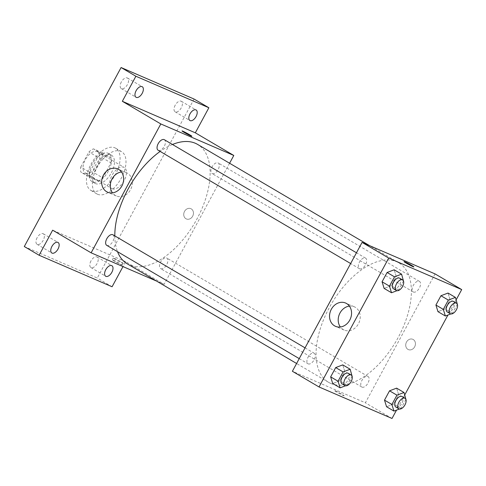 <?xml version="1.0" encoding="UTF-8"?>
<svg xmlns="http://www.w3.org/2000/svg" width="486" height="486" viewBox="0 0 486 486"><rect width="100%" height="100%" fill="white"/><g stroke="black" fill="none" stroke-linecap="round" stroke-linejoin="round"><path stroke-width="0.36" stroke-dasharray="2.43 1.82" d="M112.26 188.756A12.229 6.591 120.5 0 0 123.948 180.999A12.229 6.591 120.5 0 0 124.27 167.476A12.229 6.591 120.5 0 0 112.388 174.674A12.229 6.591 120.5 0 0 111.865 188.556A12.229 6.591 120.5 0 0 112.26 188.756M85.621 173.077A12.229 6.591 120.5 0 0 97.309 165.325A12.229 6.591 120.5 0 0 97.631 151.796A12.229 6.591 120.5 0 0 85.749 158.995A12.229 6.591 120.5 0 0 85.226 172.876A12.229 6.591 120.5 0 0 85.621 173.077M80.767 167.026L88.914 151.96A15.783 8.505 120.5 0 1 93.452 148.862L101.987 152.543A15.783 8.505 120.5 0 1 102.09 157.646L93.944 172.718A15.783 8.505 120.5 0 1 89.406 175.817L80.87 172.129A15.783 8.505 120.5 0 1 80.767 167.026L89.643 172.251L97.795 157.185L88.914 151.96M102.09 157.646L110.972 162.871L102.819 177.943L93.944 172.718M89.406 175.817L98.281 181.041L89.752 177.354L80.87 172.129M98.281 181.041A15.783 8.505 120.5 0 0 102.819 177.943M110.972 162.871A15.783 8.505 120.5 0 0 110.869 157.768L101.987 152.543M97.795 157.185A15.783 8.505 120.5 0 1 102.333 154.086L110.869 157.768M89.643 172.251A15.783 8.505 120.5 0 0 89.752 177.354M108.414 171.066A16.305 8.784 -59.5 0 1 92.036 181.618A16.305 8.784 -59.5 0 1 92.735 163.108A16.305 8.784 -59.5 0 1 108.578 153.509A16.305 8.784 -59.5 0 1 108.414 171.066M111.379 172.803A16.305 8.784 120.5 0 0 111.537 155.253A16.305 8.784 120.5 0 0 95.699 164.851A16.305 8.784 120.5 0 0 94.995 183.356A16.305 8.784 120.5 0 0 95.523 183.623A16.305 8.784 120.5 0 0 111.379 172.803M102.333 154.086L93.452 148.862M91.654 190.785A24.458 13.177 120.5 0 0 115.036 175.276A24.458 13.177 120.5 0 0 115.674 148.224A24.458 13.177 120.5 0 0 91.909 162.622A24.458 13.177 120.5 0 0 90.864 190.384A24.458 13.177 120.5 0 0 91.654 190.785M97.571 194.266A24.458 13.177 120.5 0 0 120.953 178.757A24.458 13.177 120.5 0 0 121.591 151.711A24.458 13.177 120.5 0 0 97.832 166.103A24.458 13.177 120.5 0 0 96.781 193.865A24.458 13.177 120.5 0 0 97.571 194.266M121.324 81.982A6.118 3.293 120.5 0 0 121.263 88.567A6.118 3.293 120.5 0 0 127.204 84.971A6.118 3.293 120.5 0 0 127.466 78.027A6.118 3.293 120.5 0 0 121.324 81.982M37.118 237.721A6.118 3.293 120.5 0 0 37.058 244.3A6.118 3.293 120.5 0 0 42.999 240.704A6.118 3.293 120.5 0 0 43.26 233.76A6.118 3.293 120.5 0 0 37.118 237.721M90.967 260.964A6.118 3.293 120.5 0 0 90.906 267.549A6.118 3.293 120.5 0 0 96.848 263.953A6.118 3.293 120.5 0 0 97.109 257.009A6.118 3.293 120.5 0 0 90.967 260.964M175.173 105.231A6.118 3.293 120.5 0 0 175.112 111.816A6.118 3.293 120.5 0 0 181.053 108.214A6.118 3.293 120.5 0 0 181.314 101.276A6.118 3.293 120.5 0 0 175.173 105.231M194.072 99.041L97.285 278.047L24.3 246.536M112.084 286.758L97.285 278.047M229.592 163.241L164.11 284.34L125.637 261.693L122.988 266.589M185.931 218.724A5.607 4.714 -66.6 0 0 186.375 218.949A5.607 4.714 -66.6 0 0 192.924 215.669A5.607 4.714 -66.6 0 0 190.816 208.658A5.607 4.714 -66.6 0 0 184.394 211.665A5.607 4.714 -66.6 0 0 185.931 218.724A5.607 4.714 -66.6 0 0 186.375 218.949A5.607 4.714 -66.6 0 0 192.918 215.669A5.607 4.714 -66.6 0 0 190.816 208.652A5.607 4.714 -66.6 0 0 184.388 211.665A5.607 4.714 -66.6 0 0 185.931 218.724M125.637 261.693L52.652 230.188M127.314 263.868A69.298 37.337 120.5 0 0 129.555 265.004A69.298 37.337 120.5 0 0 195.803 221.063A69.298 37.337 120.5 0 0 197.614 144.421M172.475 144.488A69.298 37.337 120.5 0 0 160.155 151.425M114.811 235.898A69.298 37.337 120.5 0 0 117.521 251.681M164.11 284.34L156.553 281.078M158.144 150.247A6.118 3.293 120.5 0 0 158.345 150.344A6.118 3.293 120.5 0 0 164.189 146.468A6.118 3.293 120.5 0 0 164.347 139.707M160.775 268.679A6.118 3.293 120.5 0 0 166.619 264.803A6.118 3.293 120.5 0 0 166.783 258.042A6.118 3.293 120.5 0 0 160.842 261.638A6.118 3.293 120.5 0 0 160.58 268.582A6.118 3.293 120.5 0 0 160.775 268.679M212.188 173.593A6.118 3.293 120.5 0 0 218.032 169.717A6.118 3.293 120.5 0 0 218.196 162.956A6.118 3.293 120.5 0 0 212.254 166.552A6.118 3.293 120.5 0 0 211.993 173.496A6.118 3.293 120.5 0 0 212.188 173.593M112.934 234.793A6.118 3.293 -59.5 0 1 112.673 241.736A6.118 3.293 -59.5 0 1 106.732 245.333M121.33 264.882A5.607 0.316 28.4 0 0 122.193 265.156A5.607 0.316 28.4 0 0 117.412 262.209A5.607 0.316 28.4 0 0 112.327 259.822A5.607 0.316 28.4 0 0 115.729 262.009A5.607 0.316 28.4 0 0 121.33 264.882M122.302 263.078A5.607 0.316 28.4 0 0 123.165 263.351A5.607 0.316 28.4 0 0 118.384 260.405A5.607 0.316 28.4 0 0 113.305 258.017A5.607 0.316 28.4 0 0 116.707 260.204A5.607 0.316 28.4 0 0 122.302 263.078M191.873 136.274L191.879 136.268A5.607 0.316 -151.6 0 1 191.873 136.274A5.607 0.316 -151.6 0 1 186.794 133.887A5.607 0.316 -151.6 0 1 182.013 130.941L182.019 130.941M121.494 171.965A12.691 10.668 113.4 0 1 126.342 172.633A12.691 10.668 113.4 0 1 131.105 188.519A12.691 10.668 113.4 0 1 116.282 195.943A12.691 10.668 113.4 0 1 115.285 195.439A12.691 10.668 113.4 0 1 112.466 192.869M330.82 383.454A69.298 37.337 120.5 0 0 397.068 339.514A69.298 37.337 120.5 0 0 398.878 262.871A69.298 37.337 120.5 0 0 331.549 303.659A69.298 37.337 120.5 0 0 328.579 382.318A69.298 37.337 120.5 0 0 330.82 383.454M313.999 353.146A6.118 3.293 -59.5 0 1 314.199 353.243A6.118 3.293 -59.5 0 1 313.932 360.187A6.118 3.293 -59.5 0 1 307.996 363.783A6.118 3.293 -59.5 0 1 308.154 357.022A6.118 3.293 -59.5 0 1 313.999 353.146M413.452 292.043A6.118 3.293 120.5 0 0 419.297 288.168A6.118 3.293 120.5 0 0 419.461 281.406A6.118 3.293 120.5 0 0 413.519 285.003A6.118 3.293 120.5 0 0 413.252 291.946A6.118 3.293 120.5 0 0 413.452 292.043M362.04 387.129A6.118 3.293 120.5 0 0 367.884 383.254A6.118 3.293 120.5 0 0 368.042 376.492A6.118 3.293 120.5 0 0 362.106 380.088A6.118 3.293 120.5 0 0 361.839 387.032A6.118 3.293 120.5 0 0 362.04 387.129M359.604 268.794A6.118 3.293 120.5 0 0 365.448 264.919A6.118 3.293 120.5 0 0 365.612 258.157A6.118 3.293 120.5 0 0 359.67 261.754A6.118 3.293 120.5 0 0 359.409 268.697A6.118 3.293 120.5 0 0 359.604 268.794M435.061 273.91L365.375 402.791L292.39 371.28M456.166 299.813L447.94 315.031M404.753 394.905L396.527 410.117M392.014 418.47L365.375 402.791M407.918 349.367A5.607 4.714 -66.6 0 0 408.355 349.592A5.607 4.714 -66.6 0 0 414.904 346.311A5.607 4.714 -66.6 0 0 412.802 339.301A5.607 4.714 -66.6 0 0 406.375 342.314A5.607 4.714 -66.6 0 0 407.918 349.367A5.607 4.714 -66.6 0 0 408.355 349.592A5.607 4.714 -66.6 0 0 414.904 346.311A5.607 4.714 -66.6 0 0 412.796 339.301A5.607 4.714 -66.6 0 0 406.375 342.314A5.607 4.714 -66.6 0 0 407.912 349.367M394.176 269.803L396.224 276.425L391.194 285.725L384.116 288.405L391.194 285.725L396.224 276.425L394.176 269.803M396.612 388.138L398.654 394.76L393.63 404.06L386.552 406.739L393.63 404.06L398.654 394.76L396.612 388.138M448.025 293.052L450.072 299.668L445.042 308.975L437.965 311.654L445.042 308.975L450.072 299.668L448.025 293.052M342.764 364.889L344.811 371.511L339.781 380.811L332.703 383.497L339.781 380.811L344.811 371.511L342.764 364.889M343.31 395.531A5.607 0.316 28.4 0 0 344.173 395.798A5.607 0.316 28.4 0 0 339.392 392.852A5.607 0.316 28.4 0 0 334.313 390.465A5.607 0.316 28.4 0 0 337.709 392.652A5.607 0.316 28.4 0 0 343.31 395.531M343.31 395.525A5.607 0.316 28.4 0 0 344.173 395.798A5.607 0.316 28.4 0 0 339.392 392.852A5.607 0.316 28.4 0 0 334.313 390.465A5.607 0.316 28.4 0 0 337.709 392.652A5.607 0.316 28.4 0 0 343.31 395.525M413.859 266.917L413.859 266.917A5.607 0.316 -151.6 0 1 408.775 264.53A5.607 0.316 -151.6 0 1 403.994 261.583A5.607 0.316 -151.6 0 1 404 261.583L404 261.583M349.398 306.095A12.691 10.668 113.4 0 1 354.245 306.763A12.691 10.668 113.4 0 1 359.008 322.649A12.691 10.668 113.4 0 1 344.179 330.073A12.691 10.668 113.4 0 1 343.183 329.563A12.691 10.668 113.4 0 1 340.37 326.999M352.071 376.121L347.18 385.167L345.57 385.775M342.029 383.818A6.118 3.293 120.5 0 0 342.229 383.916A6.118 3.293 120.5 0 0 348.073 380.04A6.118 3.293 120.5 0 0 348.231 373.278M352.21 375.866L344.811 371.511M347.18 385.167L339.781 380.811M403.483 281.036L398.593 290.081L396.983 290.689M393.447 288.727A6.118 3.293 120.5 0 0 393.642 288.83A6.118 3.293 120.5 0 0 399.486 284.954A6.118 3.293 120.5 0 0 399.65 278.192M403.623 280.78L396.224 276.425M398.593 290.081L391.194 285.725M405.913 399.37L401.029 408.416L399.419 409.024M395.877 407.061A6.118 3.293 120.5 0 0 396.078 407.165A6.118 3.293 120.5 0 0 401.922 403.289A6.118 3.293 120.5 0 0 402.08 396.527M406.053 399.115L398.654 394.76M401.029 408.416L393.63 404.06M457.332 304.285L452.442 313.324L450.832 313.938M447.29 311.976A6.118 3.293 120.5 0 0 447.491 312.079A6.118 3.293 120.5 0 0 453.335 308.197A6.118 3.293 120.5 0 0 453.493 301.435M457.472 304.023L450.072 299.668M452.442 313.324L445.042 308.975M85.226 172.876L111.865 188.556M97.631 151.796L124.27 167.476M111.537 155.253L108.578 153.509M94.995 183.356L92.036 181.618M121.591 151.711L115.674 148.224M96.781 193.865L90.864 190.384M175.112 111.816L189.911 120.522M181.314 101.276L196.113 109.988M90.906 267.549L105.705 276.261M97.109 257.009L111.908 265.721M37.058 244.3L51.856 253.012M43.26 233.76L58.059 242.471M121.263 88.567L136.062 97.279M127.466 78.027L142.264 86.739M113.305 258.017L112.327 259.822M123.165 263.351L122.193 265.156M126.342 172.633L117.679 168.897M116.282 195.943L107.619 192.201M398.878 262.871L369.633 245.661M328.579 382.318L296.6 363.498M299.23 358.625L307.996 363.783M305.05 347.861L314.199 353.243M419.461 281.406L218.196 162.956M413.252 291.946L211.993 173.496M368.042 376.492L166.783 258.042M361.839 387.032L160.58 268.582M365.612 258.157L356.463 252.775M359.409 268.697L350.643 263.54M354.245 306.763L345.582 303.027M344.179 330.073L335.522 326.331"/><path stroke-width="0.73" d="M122.988 266.589L112.084 286.758L39.099 255.247L24.3 246.536L121.087 67.53L194.072 99.041L208.871 107.752L195.323 132.812L233.796 155.459L229.592 163.241M111.847 272.3A6.118 3.293 -59.5 0 1 105.705 276.261A6.118 3.293 -59.5 0 1 105.766 269.675A6.118 3.293 -59.5 0 1 111.908 265.721A6.118 3.293 -59.5 0 1 111.847 272.3M57.998 249.057A6.118 3.293 -59.5 0 1 51.856 253.012A6.118 3.293 -59.5 0 1 51.917 246.426A6.118 3.293 -59.5 0 1 58.059 242.471A6.118 3.293 -59.5 0 1 57.998 249.057M39.099 255.247L52.652 230.188L91.125 252.829L160.811 123.948L122.338 101.301L135.886 76.241L121.087 67.53M106.622 191.697A12.691 10.668 113.4 0 1 103.135 175.719A12.691 10.668 113.4 0 1 117.679 168.897A12.691 10.668 113.4 0 1 122.448 184.777A12.691 10.668 113.4 0 1 107.619 192.201A12.691 10.668 113.4 0 1 106.622 191.697M135.886 76.241L208.871 107.752M142.204 93.318A6.118 3.293 -59.5 0 1 136.062 97.279A6.118 3.293 -59.5 0 1 136.123 90.694A6.118 3.293 -59.5 0 1 142.264 86.739A6.118 3.293 -59.5 0 1 142.204 93.318M196.052 116.567A6.118 3.293 -59.5 0 1 189.911 120.522A6.118 3.293 -59.5 0 1 189.971 113.943A6.118 3.293 -59.5 0 1 196.113 109.988A6.118 3.293 -59.5 0 1 196.052 116.567M122.338 101.301L195.323 132.812M369.633 245.661L197.614 144.421A69.298 37.337 120.5 0 0 172.475 144.488M160.155 151.425A69.298 37.337 120.5 0 0 114.811 235.898M117.521 251.681A69.298 37.337 120.5 0 0 127.314 263.868L296.6 363.498M160.811 123.948L233.796 155.459M156.553 281.078L91.125 252.829M356.463 252.775L164.347 139.707A6.118 3.293 120.5 0 0 158.406 143.303A6.118 3.293 120.5 0 0 158.144 150.247L350.643 263.54M299.23 358.625L106.732 245.333A6.118 3.293 -59.5 0 1 106.89 238.571A6.118 3.293 -59.5 0 1 112.734 234.695A6.118 3.293 -59.5 0 1 112.934 234.793L305.05 347.861M182.013 130.941A5.607 0.316 -151.6 0 1 182.876 131.214A5.607 0.316 -151.6 0 1 188.477 134.087A5.607 0.316 -151.6 0 1 191.879 136.268A5.607 0.316 -151.6 0 1 186.794 133.887A5.607 0.316 -151.6 0 1 182.019 130.941A5.607 0.316 -151.6 0 1 182.876 131.208A5.607 0.316 -151.6 0 1 188.465 134.081A5.607 0.316 -151.6 0 1 191.879 136.274M112.466 192.869A12.691 10.668 113.4 0 1 111.519 180.063A12.691 10.668 113.4 0 1 121.494 171.965M396.527 410.117L392.014 418.47L319.029 386.959L292.39 371.28L362.076 242.399L435.061 273.91L461.7 289.583L456.166 299.813M447.94 315.031L404.753 394.905M396.983 290.689L391.516 292.76L384.116 288.405L382.069 281.789L387.099 272.482L394.176 269.803L401.576 274.159L403.483 281.036M399.419 409.024L393.952 411.095L386.552 406.739L384.505 400.124L389.535 390.817L396.612 388.138L404.012 392.494L405.913 399.37M319.029 386.959L388.715 258.078L461.7 289.583M450.832 313.938L445.364 316.009L437.965 311.654L435.918 305.032L440.948 295.731L448.025 293.052L455.425 297.408L457.332 304.285M345.57 385.775L340.103 387.846L332.703 383.497L330.656 376.875L335.686 367.574L342.764 364.889L350.163 369.245L352.071 376.121M388.715 258.078L362.076 242.399M334.526 325.827A12.691 10.668 113.4 0 1 331.033 309.843A12.691 10.668 113.4 0 1 345.582 303.027A12.691 10.668 113.4 0 1 350.345 318.907A12.691 10.668 113.4 0 1 335.522 326.331A12.691 10.668 113.4 0 1 334.526 325.827M404 261.583A5.607 0.316 -151.6 0 1 404.856 261.857A5.607 0.316 -151.6 0 1 410.457 264.73A5.607 0.316 -151.6 0 1 413.859 266.917A5.607 0.316 -151.6 0 1 408.775 264.53A5.607 0.316 -151.6 0 1 404 261.583A5.607 0.316 -151.6 0 1 404.856 261.857A5.607 0.316 -151.6 0 1 410.445 264.724A5.607 0.316 -151.6 0 1 413.859 266.917M340.37 326.999A12.691 10.668 113.4 0 1 339.416 314.187A12.691 10.668 113.4 0 1 349.398 306.095M340.103 387.846L338.056 381.231L343.086 371.93L350.163 369.245M351.196 375.022L348.231 373.278A6.118 3.293 120.5 0 0 342.296 376.875A6.118 3.293 120.5 0 0 342.029 383.818L344.993 385.556A6.118 3.293 120.5 0 0 345.188 385.659A6.118 3.293 120.5 0 0 351.032 381.783A6.118 3.293 120.5 0 0 351.196 375.022A6.118 3.293 120.5 0 0 345.254 378.618A6.118 3.293 120.5 0 0 344.993 385.556M332.703 383.497L330.656 376.875L335.686 367.574L342.764 364.889M338.056 381.231L330.656 376.875M343.086 371.93L335.686 367.574M391.516 292.76L389.468 286.139L394.498 276.838L401.576 274.159M402.608 279.93L399.65 278.192A6.118 3.293 120.5 0 0 393.709 281.789A6.118 3.293 120.5 0 0 393.447 288.727L396.406 290.47A6.118 3.293 120.5 0 0 396.6 290.573A6.118 3.293 120.5 0 0 402.451 286.691A6.118 3.293 120.5 0 0 402.608 279.93A6.118 3.293 120.5 0 0 396.667 283.532A6.118 3.293 120.5 0 0 396.406 290.47M384.116 288.405L382.069 281.789L387.099 272.482L394.176 269.803M389.468 286.139L382.069 281.789M394.498 276.838L387.099 272.482M393.952 411.095L391.904 404.474L396.934 395.173L404.012 392.494M405.038 398.265L402.08 396.527A6.118 3.293 120.5 0 0 396.139 400.124A6.118 3.293 120.5 0 0 395.877 407.061L398.836 408.805A6.118 3.293 120.5 0 0 399.036 408.908A6.118 3.293 120.5 0 0 404.881 405.026A6.118 3.293 120.5 0 0 405.038 398.265A6.118 3.293 120.5 0 0 399.103 401.867A6.118 3.293 120.5 0 0 398.836 408.805M386.552 406.739L384.505 400.124L389.535 390.817L396.612 388.138M391.904 404.474L384.505 400.124M396.934 395.173L389.535 390.817M445.364 316.009L443.317 309.388L448.347 300.087L455.425 297.408M456.457 303.179L453.493 301.435A6.118 3.293 120.5 0 0 447.551 305.038A6.118 3.293 120.5 0 0 447.29 311.976L450.255 313.719A6.118 3.293 120.5 0 0 450.449 313.816A6.118 3.293 120.5 0 0 456.293 309.94A6.118 3.293 120.5 0 0 456.457 303.179A6.118 3.293 120.5 0 0 450.516 306.775A6.118 3.293 120.5 0 0 450.255 313.719M437.965 311.654L435.918 305.032L440.948 295.731L448.025 293.052M443.317 309.388L435.918 305.032M448.347 300.087L440.948 295.731"/></g></svg>
